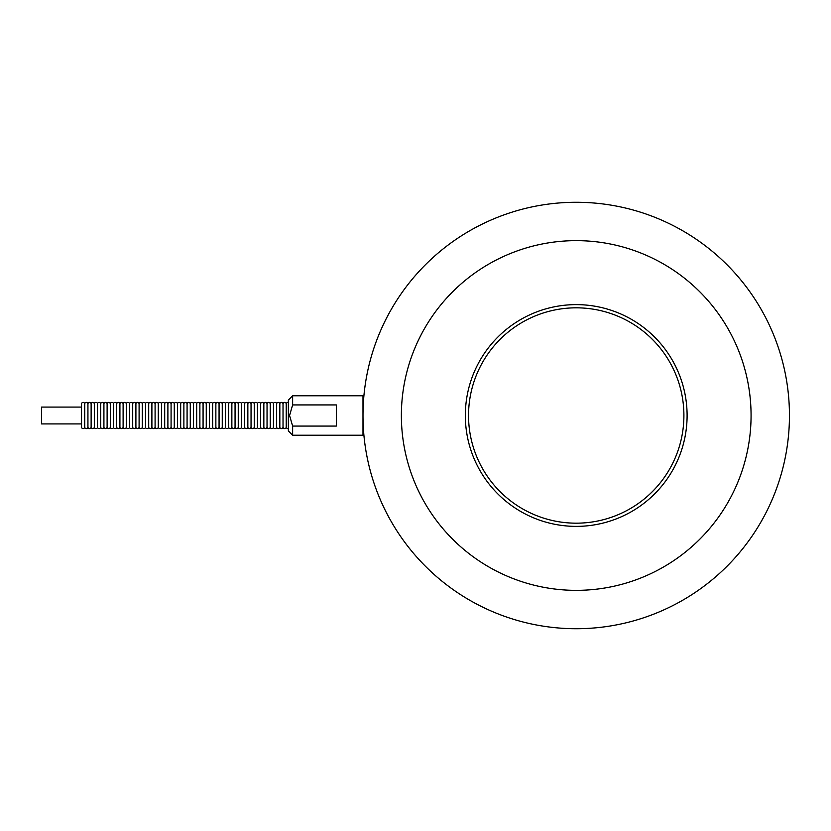 <?xml version="1.0" encoding="UTF-8"?>
<svg xmlns="http://www.w3.org/2000/svg" width="831" height="831" viewBox="0 0 831 831"><rect width="100%" height="100%" fill="white"/><g stroke="black" fill="none" stroke-linecap="round" stroke-linejoin="round"><path stroke-width="1.25" d="M81.531 407.076L41.55 407.076L41.55 423.924L81.531 423.924M81.531 427.009L81.531 403.991A1.6 1.6 0 0 1 83.131 402.391A1.6 1.6 0 0 1 84.731 403.991L84.731 427.009A1.6 1.6 0 0 1 83.131 428.609A1.6 1.6 0 0 1 81.531 427.009M288.367 428.526A1.6 1.6 0 0 1 286.228 427.009A1.6 1.6 0 0 1 284.628 428.609A1.6 1.6 0 0 1 283.028 427.009A1.6 1.6 0 0 1 281.429 428.609A1.6 1.6 0 0 1 279.829 427.009A1.6 1.6 0 0 1 278.229 428.609A1.6 1.6 0 0 1 276.64 427.009A1.6 1.6 0 0 1 275.04 428.609A1.6 1.6 0 0 1 273.441 427.009A1.6 1.6 0 0 1 271.841 428.609A1.6 1.6 0 0 1 270.241 427.009A1.6 1.6 0 0 1 268.642 428.609A1.6 1.6 0 0 1 267.042 427.009A1.6 1.6 0 0 1 265.442 428.609A1.6 1.6 0 0 1 263.843 427.009A1.6 1.6 0 0 1 262.243 428.609A1.6 1.6 0 0 1 260.643 427.009A1.6 1.6 0 0 1 259.043 428.609A1.6 1.6 0 0 1 257.444 427.009A1.6 1.6 0 0 1 255.844 428.609A1.6 1.6 0 0 1 254.244 427.009A1.6 1.6 0 0 1 252.645 428.609A1.6 1.6 0 0 1 251.045 427.009A1.6 1.6 0 0 1 249.445 428.609A1.6 1.6 0 0 1 247.846 427.009A1.6 1.6 0 0 1 246.246 428.609A1.6 1.6 0 0 1 244.646 427.009A1.6 1.6 0 0 1 243.047 428.609A1.6 1.6 0 0 1 241.447 427.009A1.6 1.6 0 0 1 239.858 428.609A1.6 1.6 0 0 1 238.258 427.009A1.6 1.6 0 0 1 236.658 428.609A1.6 1.6 0 0 1 235.059 427.009A1.6 1.6 0 0 1 233.459 428.609A1.6 1.6 0 0 1 231.859 427.009A1.6 1.6 0 0 1 230.26 428.609A1.6 1.6 0 0 1 228.66 427.009A1.6 1.6 0 0 1 227.06 428.609A1.6 1.6 0 0 1 225.461 427.009A1.6 1.6 0 0 1 223.861 428.609A1.6 1.6 0 0 1 222.261 427.009A1.6 1.6 0 0 1 220.662 428.609A1.6 1.6 0 0 1 219.062 427.009A1.6 1.6 0 0 1 217.462 428.609A1.6 1.6 0 0 1 215.863 427.009A1.6 1.6 0 0 1 214.263 428.609A1.6 1.6 0 0 1 212.663 427.009A1.6 1.6 0 0 1 211.064 428.609A1.6 1.6 0 0 1 209.464 427.009A1.6 1.6 0 0 1 207.864 428.609A1.6 1.6 0 0 1 206.265 427.009A1.6 1.6 0 0 1 204.665 428.609A1.6 1.6 0 0 1 203.076 427.009A1.6 1.6 0 0 1 201.476 428.609A1.6 1.6 0 0 1 199.876 427.009A1.6 1.6 0 0 1 198.277 428.609A1.6 1.6 0 0 1 196.677 427.009A1.6 1.6 0 0 1 195.077 428.609A1.6 1.6 0 0 1 193.478 427.009A1.6 1.6 0 0 1 191.878 428.609A1.6 1.6 0 0 1 190.278 427.009A1.6 1.6 0 0 1 188.679 428.609A1.6 1.6 0 0 1 187.079 427.009A1.6 1.6 0 0 1 185.479 428.609A1.6 1.6 0 0 1 183.88 427.009A1.6 1.6 0 0 1 182.28 428.609A1.6 1.6 0 0 1 180.68 427.009A1.6 1.6 0 0 1 179.081 428.609A1.6 1.6 0 0 1 177.481 427.009A1.6 1.6 0 0 1 175.881 428.609A1.6 1.6 0 0 1 174.281 427.009A1.6 1.6 0 0 1 172.682 428.609A1.6 1.6 0 0 1 171.082 427.009A1.6 1.6 0 0 1 169.482 428.609A1.6 1.6 0 0 1 167.893 427.009A1.6 1.6 0 0 1 166.293 428.609A1.6 1.6 0 0 1 164.694 427.009A1.6 1.6 0 0 1 163.094 428.609A1.6 1.6 0 0 1 161.494 427.009A1.6 1.6 0 0 1 159.895 428.609A1.6 1.6 0 0 1 158.295 427.009A1.6 1.6 0 0 1 156.695 428.609A1.6 1.6 0 0 1 155.096 427.009A1.6 1.6 0 0 1 153.496 428.609A1.6 1.6 0 0 1 151.896 427.009A1.6 1.6 0 0 1 150.297 428.609A1.6 1.6 0 0 1 148.697 427.009A1.6 1.6 0 0 1 147.097 428.609A1.6 1.6 0 0 1 145.498 427.009A1.6 1.6 0 0 1 143.898 428.609A1.6 1.6 0 0 1 142.298 427.009A1.6 1.6 0 0 1 140.699 428.609A1.6 1.6 0 0 1 139.099 427.009A1.6 1.6 0 0 1 137.499 428.609A1.6 1.6 0 0 1 135.9 427.009A1.6 1.6 0 0 1 134.3 428.609A1.6 1.6 0 0 1 132.7 427.009A1.6 1.6 0 0 1 131.111 428.609A1.6 1.6 0 0 1 129.511 427.009A1.6 1.6 0 0 1 127.912 428.609A1.6 1.6 0 0 1 126.312 427.009A1.6 1.6 0 0 1 124.712 428.609A1.6 1.6 0 0 1 123.113 427.009A1.6 1.6 0 0 1 121.513 428.609A1.6 1.6 0 0 1 119.913 427.009A1.6 1.6 0 0 1 118.314 428.609A1.6 1.6 0 0 1 116.714 427.009A1.6 1.6 0 0 1 115.114 428.609A1.6 1.6 0 0 1 113.515 427.009A1.6 1.6 0 0 1 111.915 428.609A1.6 1.6 0 0 1 110.315 427.009A1.6 1.6 0 0 1 108.716 428.609A1.6 1.6 0 0 1 107.116 427.009A1.6 1.6 0 0 1 105.516 428.609A1.6 1.6 0 0 1 103.917 427.009A1.6 1.6 0 0 1 102.317 428.609A1.6 1.6 0 0 1 100.717 427.009A1.6 1.6 0 0 1 99.118 428.609A1.6 1.6 0 0 1 97.518 427.009A1.6 1.6 0 0 1 95.918 428.609A1.6 1.6 0 0 1 94.329 427.009A1.6 1.6 0 0 1 92.729 428.609A1.6 1.6 0 0 1 91.13 427.009A1.6 1.6 0 0 1 89.53 428.609A1.6 1.6 0 0 1 87.93 427.009L87.93 403.991A1.6 1.6 0 0 0 86.331 402.391A1.6 1.6 0 0 0 84.731 403.991M87.93 427.009A1.6 1.6 0 0 1 86.331 428.609A1.6 1.6 0 0 1 84.731 427.009M91.13 427.009L91.13 403.991A1.6 1.6 0 0 0 89.53 402.391A1.6 1.6 0 0 0 87.93 403.991M94.329 427.009L94.329 403.991A1.6 1.6 0 0 0 92.729 402.391A1.6 1.6 0 0 0 91.13 403.991M97.518 427.009L97.518 403.991A1.6 1.6 0 0 0 95.918 402.391A1.6 1.6 0 0 0 94.329 403.991M100.717 427.009L100.717 403.991A1.6 1.6 0 0 0 99.118 402.391A1.6 1.6 0 0 0 97.518 403.991M103.917 427.009L103.917 403.991A1.6 1.6 0 0 0 102.317 402.391A1.6 1.6 0 0 0 100.717 403.991M107.116 427.009L107.116 403.991A1.6 1.6 0 0 0 105.516 402.391A1.6 1.6 0 0 0 103.917 403.991M110.315 427.009L110.315 403.991A1.6 1.6 0 0 0 108.716 402.391A1.6 1.6 0 0 0 107.116 403.991M113.515 427.009L113.515 403.991A1.6 1.6 0 0 0 111.915 402.391A1.6 1.6 0 0 0 110.315 403.991M116.714 427.009L116.714 403.991A1.6 1.6 0 0 0 115.114 402.391A1.6 1.6 0 0 0 113.515 403.991M119.913 427.009L119.913 403.991A1.6 1.6 0 0 0 118.314 402.391A1.6 1.6 0 0 0 116.714 403.991M123.113 427.009L123.113 403.991A1.6 1.6 0 0 0 121.513 402.391A1.6 1.6 0 0 0 119.913 403.991M126.312 427.009L126.312 403.991A1.6 1.6 0 0 0 124.712 402.391A1.6 1.6 0 0 0 123.113 403.991M129.511 427.009L129.511 403.991A1.6 1.6 0 0 0 127.912 402.391A1.6 1.6 0 0 0 126.312 403.991M132.7 427.009L132.7 403.991A1.6 1.6 0 0 0 131.111 402.391A1.6 1.6 0 0 0 129.511 403.991M135.9 427.009L135.9 403.991A1.6 1.6 0 0 0 134.3 402.391A1.6 1.6 0 0 0 132.7 403.991M139.099 427.009L139.099 403.991A1.6 1.6 0 0 0 137.499 402.391A1.6 1.6 0 0 0 135.9 403.991M142.298 427.009L142.298 403.991A1.6 1.6 0 0 0 140.699 402.391A1.6 1.6 0 0 0 139.099 403.991M145.498 427.009L145.498 403.991A1.6 1.6 0 0 0 143.898 402.391A1.6 1.6 0 0 0 142.298 403.991M148.697 427.009L148.697 403.991A1.6 1.6 0 0 0 147.097 402.391A1.6 1.6 0 0 0 145.498 403.991M151.896 427.009L151.896 403.991A1.6 1.6 0 0 0 150.297 402.391A1.6 1.6 0 0 0 148.697 403.991M155.096 427.009L155.096 403.991A1.6 1.6 0 0 0 153.496 402.391A1.6 1.6 0 0 0 151.896 403.991M158.295 427.009L158.295 403.991A1.6 1.6 0 0 0 156.695 402.391A1.6 1.6 0 0 0 155.096 403.991M161.494 427.009L161.494 403.991A1.6 1.6 0 0 0 159.895 402.391A1.6 1.6 0 0 0 158.295 403.991M164.694 427.009L164.694 403.991A1.6 1.6 0 0 0 163.094 402.391A1.6 1.6 0 0 0 161.494 403.991M167.893 427.009L167.893 403.991A1.6 1.6 0 0 0 166.293 402.391A1.6 1.6 0 0 0 164.694 403.991M171.082 427.009L171.082 403.991A1.6 1.6 0 0 0 169.482 402.391A1.6 1.6 0 0 0 167.893 403.991M174.281 427.009L174.281 403.991A1.6 1.6 0 0 0 172.682 402.391A1.6 1.6 0 0 0 171.082 403.991M177.481 427.009L177.481 403.991A1.6 1.6 0 0 0 175.881 402.391A1.6 1.6 0 0 0 174.281 403.991M180.68 427.009L180.68 403.991A1.6 1.6 0 0 0 179.081 402.391A1.6 1.6 0 0 0 177.481 403.991M183.88 427.009L183.88 403.991A1.6 1.6 0 0 0 182.28 402.391A1.6 1.6 0 0 0 180.68 403.991M187.079 427.009L187.079 403.991A1.6 1.6 0 0 0 185.479 402.391A1.6 1.6 0 0 0 183.88 403.991M190.278 427.009L190.278 403.991A1.6 1.6 0 0 0 188.679 402.391A1.6 1.6 0 0 0 187.079 403.991M193.478 427.009L193.478 403.991A1.6 1.6 0 0 0 191.878 402.391A1.6 1.6 0 0 0 190.278 403.991M196.677 427.009L196.677 403.991A1.6 1.6 0 0 0 195.077 402.391A1.6 1.6 0 0 0 193.478 403.991M199.876 427.009L199.876 403.991A1.6 1.6 0 0 0 198.277 402.391A1.6 1.6 0 0 0 196.677 403.991M203.076 427.009L203.076 403.991A1.6 1.6 0 0 0 201.476 402.391A1.6 1.6 0 0 0 199.876 403.991M206.265 427.009L206.265 403.991A1.6 1.6 0 0 0 204.665 402.391A1.6 1.6 0 0 0 203.076 403.991M209.464 427.009L209.464 403.991A1.6 1.6 0 0 0 207.864 402.391A1.6 1.6 0 0 0 206.265 403.991M212.663 427.009L212.663 403.991A1.6 1.6 0 0 0 211.064 402.391A1.6 1.6 0 0 0 209.464 403.991M215.863 427.009L215.863 403.991A1.6 1.6 0 0 0 214.263 402.391A1.6 1.6 0 0 0 212.663 403.991M219.062 427.009L219.062 403.991A1.6 1.6 0 0 0 217.462 402.391A1.6 1.6 0 0 0 215.863 403.991M222.261 427.009L222.261 403.991A1.6 1.6 0 0 0 220.662 402.391A1.6 1.6 0 0 0 219.062 403.991M225.461 427.009L225.461 403.991A1.6 1.6 0 0 0 223.861 402.391A1.6 1.6 0 0 0 222.261 403.991M228.66 427.009L228.66 403.991A1.6 1.6 0 0 0 227.06 402.391A1.6 1.6 0 0 0 225.461 403.991M231.859 427.009L231.859 403.991A1.6 1.6 0 0 0 230.26 402.391A1.6 1.6 0 0 0 228.66 403.991M235.059 427.009L235.059 403.991A1.6 1.6 0 0 0 233.459 402.391A1.6 1.6 0 0 0 231.859 403.991M238.258 427.009L238.258 403.991A1.6 1.6 0 0 0 236.658 402.391A1.6 1.6 0 0 0 235.059 403.991M241.447 427.009L241.447 403.991A1.6 1.6 0 0 0 239.858 402.391A1.6 1.6 0 0 0 238.258 403.991M244.646 427.009L244.646 403.991A1.6 1.6 0 0 0 243.047 402.391A1.6 1.6 0 0 0 241.447 403.991M247.846 427.009L247.846 403.991A1.6 1.6 0 0 0 246.246 402.391A1.6 1.6 0 0 0 244.646 403.991M251.045 427.009L251.045 403.991A1.6 1.6 0 0 0 249.445 402.391A1.6 1.6 0 0 0 247.846 403.991M254.244 427.009L254.244 403.991A1.6 1.6 0 0 0 252.645 402.391A1.6 1.6 0 0 0 251.045 403.991M257.444 427.009L257.444 403.991A1.6 1.6 0 0 0 255.844 402.391A1.6 1.6 0 0 0 254.244 403.991M260.643 427.009L260.643 403.991A1.6 1.6 0 0 0 259.043 402.391A1.6 1.6 0 0 0 257.444 403.991M263.843 427.009L263.843 403.991A1.6 1.6 0 0 0 262.243 402.391A1.6 1.6 0 0 0 260.643 403.991M267.042 427.009L267.042 403.991A1.6 1.6 0 0 0 265.442 402.391A1.6 1.6 0 0 0 263.843 403.991M270.241 427.009L270.241 403.991A1.6 1.6 0 0 0 268.642 402.391A1.6 1.6 0 0 0 267.042 403.991M273.441 427.009L273.441 403.991A1.6 1.6 0 0 0 271.841 402.391A1.6 1.6 0 0 0 270.241 403.991M276.64 427.009L276.64 403.991A1.6 1.6 0 0 0 275.04 402.391A1.6 1.6 0 0 0 273.441 403.991M279.829 427.009L279.829 403.991A1.6 1.6 0 0 0 278.229 402.391A1.6 1.6 0 0 0 276.64 403.991M283.028 427.009L283.028 403.991A1.6 1.6 0 0 0 281.429 402.391A1.6 1.6 0 0 0 279.829 403.991M286.228 427.009L286.228 403.991A1.6 1.6 0 0 0 284.628 402.391A1.6 1.6 0 0 0 283.028 403.991M288.367 402.474A1.6 1.6 0 0 0 286.228 403.991M292.626 395.774L288.367 400.043L288.367 430.957L292.626 435.226L362.991 435.226L362.991 415.5A213.224 213.224 0 0 0 576.226 628.724A213.224 213.224 0 0 0 789.45 415.5A213.224 213.224 0 0 0 576.226 202.276A213.224 213.224 0 0 0 362.991 415.5C363.448 432.691 363.448 432.691 362.991 415.5L362.991 395.774L292.626 395.774L292.626 404.936L336.337 404.936L336.337 426.064L292.626 426.064L289.562 415.5L292.626 404.936M292.626 435.226L292.626 426.064M401.373 415.5A174.853 174.853 0 0 0 576.226 590.353A174.853 174.853 0 0 0 751.068 415.5A174.853 174.853 0 0 0 576.226 240.647A174.853 174.853 0 0 0 401.373 415.5M683.903 415.5A107.677 107.677 0 0 1 576.226 523.177A107.677 107.677 0 0 1 468.539 415.5A107.677 107.677 0 0 1 576.226 307.823A107.677 107.677 0 0 1 683.903 415.5M687.102 415.5A110.876 110.876 0 0 0 576.226 304.624A110.876 110.876 0 0 0 465.339 415.5A110.876 110.876 0 0 0 576.226 526.376A110.876 110.876 0 0 0 687.102 415.5M363.199 406.079L362.991 402.173"/></g></svg>
